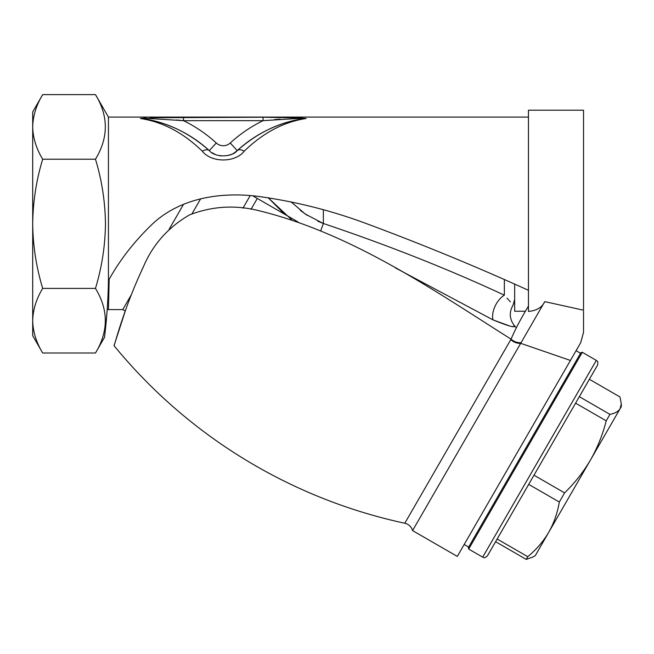<?xml version="1.0" encoding="UTF-8"?>
<svg xmlns="http://www.w3.org/2000/svg" width="654" height="654" viewBox="0 0 654 654"><rect width="100%" height="100%" fill="white"/><g stroke="black" fill="none" stroke-linecap="round" stroke-linejoin="round"><path stroke-width="0.98" d="M404.793 523.241L511.06 339.156C435.425 291.373 353.315 234.099 260.194 211.029C236.159 204.71 212.624 205.994 189.578 214.88C168.119 227.24 152.644 244.735 143.144 267.363C123.263 309.538 114.311 346.546 114.033 345.664A516.407 516.407 0 0 0 404.793 523.241A10.325 10.325 0 0 1 412.576 530.59L457.301 556.407L570.435 360.452L520.698 343.317L412.576 530.59M549.622 353.307L570.435 360.452L580.76 342.565L583.531 332.232L583.531 311.239M583.531 110.199L583.531 310.2L544.766 301.633C542.035 307.462 536.591 310.715 528.448 311.402L528.448 110.199L583.531 110.199M514.673 284.302L514.673 311.239L525.415 311.239M149.921 117.745L263.063 117.221L301.036 118.006A3.442 1.749 94.5 0 0 300.472 118.3L306.162 118.497L300.627 119.134L306.162 118.497L301.036 118.006L306.162 118.497C283.754 121.906 263.112 132.811 244.212 151.197C235.17 162.838 211.455 162.911 202.315 151.197C183.422 132.811 162.772 121.906 140.373 118.497L145.49 118.006L140.373 118.497L145.907 119.134C168.797 123.034 189.93 133.53 209.305 150.608C214.79 157.589 231.769 157.557 237.23 150.608L234.582 152.668M176.678 119.993L183.472 120.663L183.472 117.221L175.125 117.246M154.369 117.573L153.437 117.606M528.448 117.091L108.441 117.091L108.441 280.631C119.453 260.439 134.184 241.498 152.635 223.815C180.684 197.688 221.346 191.687 258.142 196.396C295.404 201.489 331.684 210.629 366.968 223.815C422.541 244.473 476.365 266.644 528.448 290.311M95.468 94.617C108.589 116.093 108.589 137.626 95.468 159.216C101.836 180.12 105.163 201.653 105.457 223.815C105.212 245.691 101.877 267.224 95.468 288.406C108.589 309.89 108.589 331.423 95.468 353.005L42.69 353.005C36.289 342.459 32.962 331.692 32.7 320.705C32.97 309.694 36.297 298.927 42.69 288.406C36.281 267.224 32.945 245.691 32.7 223.815C32.994 201.653 36.322 180.12 42.69 159.216C36.289 148.671 32.962 137.904 32.7 126.917C32.97 115.897 36.297 105.13 42.69 94.617L95.468 94.617L108.441 117.091M114.033 345.664L125.274 311.051L122.764 309.595L108.441 309.595L109.169 279.397L108.441 309.595L107.182 309.481L106.97 312.252M106.921 312.865L106.618 316.487M106.577 316.879L105.065 332.723M105.024 333.066L104.591 337.211L95.468 353.005M108.441 280.631C108.041 312.179 104.313 337.611 104.591 337.202C104.288 337.799 108.024 312.416 108.441 280.631M95.468 159.216L42.69 159.216M95.468 288.406L42.69 288.406M42.69 94.617L32.7 111.924L32.7 335.698L42.69 353.005M510.79 339.655A10.325 7.447 -150 0 0 513.349 341.543A10.325 7.447 -150 0 0 520.698 343.317L544.766 301.633M521.083 342.655A10.325 7.431 -152.2 0 1 511.06 339.156C515.205 329.379 521.001 318.375 528.448 306.154M231.352 154.401L227.543 155.603M221.093 155.93L219.016 155.603M215.158 154.385L211.961 152.676M263.063 117.221L263.063 120.663L300.472 118.3L300.627 119.134A127.383 127.383 0 0 0 237.23 150.608C256.605 133.53 277.729 123.034 300.627 119.134A127.383 127.383 0 0 0 237.23 150.608A20.658 20.658 0 0 1 233.077 153.567A20.658 20.658 0 0 0 237.23 150.608A10.325 5.494 -132.5 0 1 244.212 151.197M202.315 151.197A10.325 5.494 -47.5 0 1 209.305 150.608A127.383 127.383 0 0 0 145.907 119.134L140.373 118.497L146.055 118.3L145.907 119.134L151.818 120.344M274.615 119.576L280.035 119.151M292.935 118.439L295.044 118.366M183.472 120.663A137.708 137.708 0 0 1 216.286 143.005A10.325 10.325 0 0 0 230.249 143.005A137.708 137.708 0 0 1 263.063 120.663L183.472 120.663L146.055 118.3A3.442 1.749 85.5 0 0 145.49 118.006M122.764 309.595L131.119 295.118L122.764 309.595M169.133 229.276L183.57 204.269L169.133 229.276M191.99 213.784L200.68 198.734L191.99 213.784M242.928 208.193L250.155 195.66L242.928 208.193M516.317 327.817A495.748 495.748 0 0 0 514.657 325.962C515.172 328.014 507.954 325.986 492.985 319.88L395.343 267.87M291.651 219.744L268.091 197.647L284.449 214.12M395.359 267.878L492.985 319.88L509.711 325.994M513.652 326.101L514.657 325.962C509.458 319.389 508.91 312.457 513.03 305.148L514.673 299.548M290.956 201.751L305.263 214.054L323.354 223.513L317.86 221.216M307.323 215.428L300.284 210.351M324.343 223.815L323.354 223.513L324.343 223.815C388.877 245.569 448.881 269.35 504.348 295.167C516.529 308.941 516.529 308.941 504.348 295.167L504.348 279.789M510.373 301.821L508.984 300.292M508.436 299.696L507.005 298.142M320.713 230.797L323.354 223.513L323.354 209.844M492.985 319.88A17.217 9.745 117.6 0 1 504.348 295.167M468.689 549.074L468.313 547.66L580.891 352.678L582.297 352.293L468.689 549.074L482.701 557.167L596.309 360.387C596.849 361.548 598.475 360.002 597.568 365.087L487.402 555.9L495.601 541.708L526.217 559.383L532.83 557.077L535.234 555.687L548.706 532.348C553.93 523.086 557.461 512.981 559.317 502.043L528.702 484.369L497.154 539.019L527.77 556.693C536.223 549.72 543.204 541.602 548.706 532.348L590.57 459.836C597.535 447.516 602.743 434.518 606.209 420.833L575.594 403.158M579.33 396.684L609.945 414.358C614.915 413.434 618.316 411.529 620.131 408.644L621.3 403.845L619.992 396.953L589.377 379.279M533.999 475.205L564.606 492.879C574.743 483.02 583.401 472.008 590.57 459.836L621.3 406.616L621.3 403.845M564.606 492.879L559.317 502.043M609.945 414.358L606.209 420.833M527.77 556.693L526.217 559.383M216.286 143.005L209.305 150.608A127.383 127.383 0 0 0 145.907 119.134M230.249 143.005L237.23 150.608M251.03 209.313L257.3 198.448M300.627 119.134L294.717 120.344M482.701 557.167C484.05 556.995 483.257 559.293 487.402 555.9M582.297 352.293L596.309 360.387M580.548 353.274L576.068 350.691M468.656 547.063L464.185 544.488M298.003 221.951L252.853 195.881"/></g></svg>
